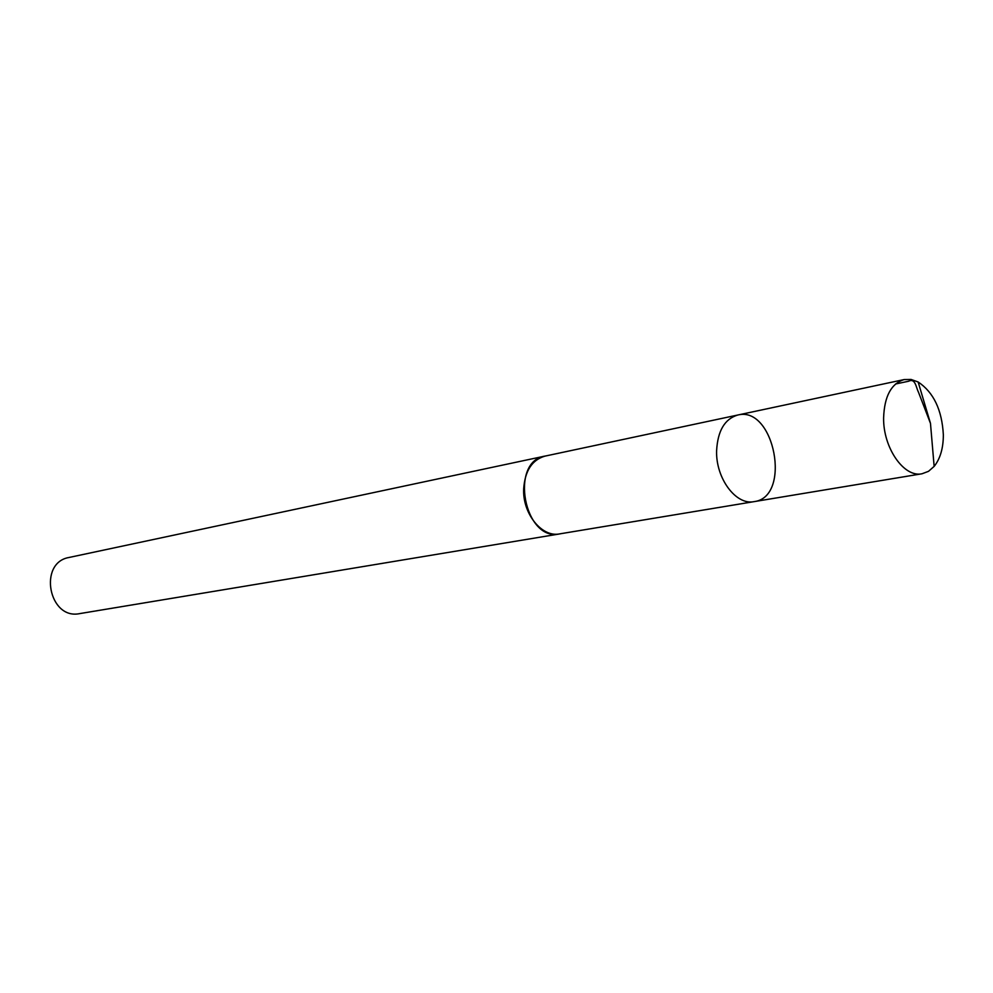 <?xml version="1.0" encoding="UTF-8"?>
<svg xmlns="http://www.w3.org/2000/svg" width="993" height="993" viewBox="0 0 993 993"><rect width="100%" height="100%" fill="white"/><g stroke="black" fill="none" stroke-linecap="round" stroke-linejoin="round"><path stroke-width="1.49" d="M754.109 501.626L559.642 533.886C541.855 537.709 522.318 513.455 523.683 488.606C525.061 470.682 532.136 459.858 544.921 456.135L737.712 415.037C724.729 418.922 717.703 430.801 716.611 450.71C715.655 478.316 736.061 505.611 754.109 501.626C791.893 497.158 774.515 405.38 737.712 415.037C724.729 418.922 717.703 430.801 716.611 450.71C715.655 478.316 736.061 505.611 754.109 501.626L922.013 473.773C904.015 477.832 883.1 447.88 883.609 417.892C884.378 396.306 891.23 383.521 904.164 379.562L911.102 379.463L918.14 381.982C933.594 392.309 941.997 409.948 943.35 434.872C943.325 448.228 940.247 458.729 934.14 466.4L928.505 471.327L922.013 473.773M560.884 533.688L559.655 533.924C524.341 542.004 509.099 461.497 544.909 456.097L546.138 455.874M559.655 533.924L79.763 613.6C48.794 620.302 37.858 562.547 69.125 557.458L544.909 456.097M895.537 384.006L908.496 381.262C915.397 377.849 915.906 387.109 918.513 392.297L930.478 423.366L918.14 381.982M737.712 415.037L904.164 379.562M930.478 423.366L934.14 466.4"/></g></svg>
